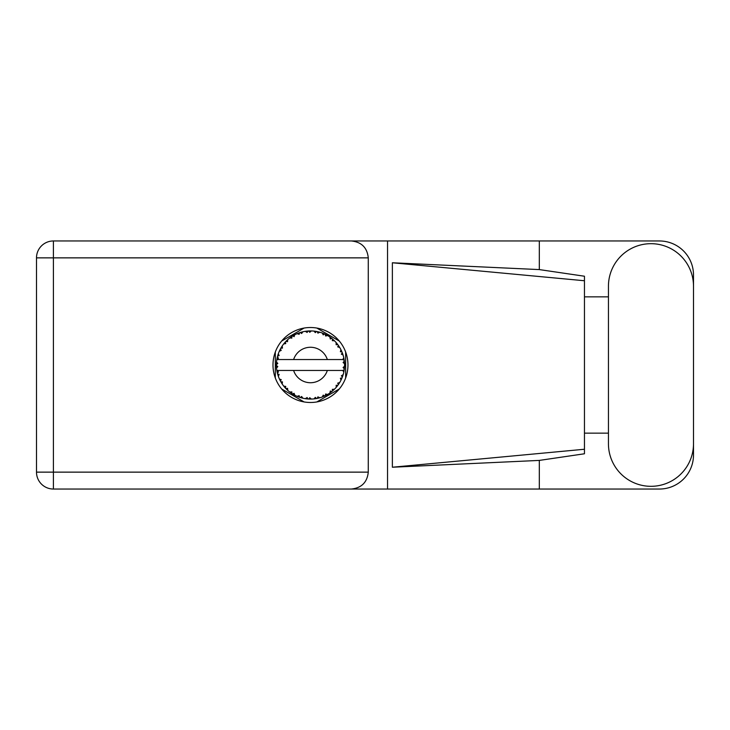 <?xml version="1.0" encoding="UTF-8"?>
<svg xmlns="http://www.w3.org/2000/svg" width="730" height="730" viewBox="0 0 730 730"><rect width="100%" height="100%" fill="white"/><g stroke="black" fill="none" stroke-linecap="round" stroke-linejoin="round"><path stroke-width="1.09" d="M304.127 328.053L281.661 341.029M339.295 341.029L316.82 328.053M345.646 377.976L345.646 352.024M316.82 401.947L339.295 388.971M281.661 388.971L304.127 401.947M275.31 352.024L275.31 377.976M608.446 443.785A42.532 42.532 0 0 0 650.968 486.317A42.532 42.532 0 0 0 693.5 443.785L693.5 286.215A42.532 42.532 0 0 0 650.968 243.683A42.532 42.532 0 0 0 608.446 286.215L608.446 443.785M310.478 327.514A37.485 37.485 0 0 0 272.993 365A37.485 37.485 0 0 0 310.478 402.486A37.485 37.485 0 0 0 347.964 365A37.485 37.485 0 0 0 310.478 327.514M693.5 433.145L693.5 454.963A34.073 34.073 0 0 1 659.427 489.036L53.4 489.036L53.4 472.137L368.276 472.137C367.199 482.329 361.56 487.969 351.367 489.036M608.446 433.145L584.456 433.145L584.456 453.777L539.315 460.411L539.315 489.036M539.315 460.411L392.366 467.227L392.366 262.773L584.456 280.749L584.456 276.223L539.315 269.589L539.315 240.964L659.427 240.964A34.073 34.073 0 0 1 693.5 275.037L693.5 296.854M392.366 467.227L584.456 449.251L584.456 280.749L584.456 296.845L608.446 296.854M539.315 269.589L392.366 262.773M539.315 240.964L387.548 240.964L387.548 489.036M368.276 257.863L53.4 257.863L53.4 472.137L36.5 472.137A16.899 16.899 0 0 0 53.4 489.036A16.899 16.899 0 0 1 36.5 472.137L36.5 257.863A16.899 16.899 0 0 1 53.4 240.964L351.367 240.964C361.56 242.031 367.199 247.671 368.276 257.863L368.276 472.137M387.548 240.964L351.367 240.964M584.456 296.845L584.456 433.155M319.658 397.813L319.813 397.777A34.073 34.073 0 0 0 322.195 397.001L324.668 395.979A34.073 34.073 0 0 0 325.306 395.678L327.67 394.419A34.073 34.073 0 0 0 329.777 393.078L331.922 391.481A34.073 34.073 0 0 0 332.469 391.024L334.44 389.227A34.073 34.073 0 0 0 336.156 387.402L337.835 385.312A34.073 34.073 0 0 0 338.255 384.737L339.715 382.502A34.073 34.073 0 0 0 340.919 380.312L342.032 377.875A34.073 34.073 0 0 0 342.288 377.209L343.146 374.682A34.073 34.073 0 0 0 343.775 372.254L344.241 369.626A34.073 34.073 0 0 0 344.332 368.915L344.533 366.25A34.073 34.073 0 0 0 344.533 363.75L344.524 363.567M344.533 366.25L343.1 367.482L344.332 368.915L344.524 366.36M277.19 357.718L277.017 358.54M277.172 357.791L276.889 359.242M280.028 349.697L279.672 350.418M284.819 342.58L284.381 343.091M291.17 336.922L290.649 337.287M290.668 337.278L289.892 337.844M302.092 331.968L300.285 332.478A34.073 34.073 0 0 0 299.61 332.707L299.008 332.907M298.762 332.999L298.159 333.227M297.73 333.4L297.11 333.656L299.127 334.322L299.61 332.707L297.174 333.674M309.246 330.945L308.69 330.973A34.073 34.073 0 0 0 307.987 331.018L307.914 331.018M307.084 331.091L306.107 331.201M306.062 331.21L305.578 331.274M317.76 331.712L317.212 331.593A34.073 34.073 0 0 0 316.51 331.466L316.446 331.447M315.825 331.347L314.822 331.201M326.812 335.097L325.306 334.322A34.073 34.073 0 0 0 324.668 334.021L324.604 333.984M324.193 333.811L323.536 333.528M331.52 338.191L330.955 337.762M338.583 345.728L338.255 345.263A34.073 34.073 0 0 0 337.835 344.688L337.798 344.633M337.397 344.104L336.731 343.273M341.759 351.486L341.348 350.573M344.113 359.516L343.967 358.704M343.894 358.33L343.775 357.746L342.772 359.543L327.341 359.543A17.721 17.721 0 0 0 293.615 359.543L327.341 359.543M344.423 368.02L344.478 367.217M343.146 374.682L341.357 375.804L342.397 376.935M342.598 376.37L342.918 375.448M342.616 376.324L343.1 374.864M339.715 382.502L337.698 383.15L338.428 384.5M338.766 383.998L339.213 383.323M339.103 383.487L339.587 382.721M327.67 394.419L325.589 394.017L325.37 395.651M326.657 394.994L327.451 394.547M321.008 397.412L322.021 397.065M311.208 399.073L311.363 399.064A34.073 34.073 0 0 0 313.863 398.909L316.51 398.534A34.073 34.073 0 0 0 317.212 398.407L317.276 398.388M307.412 398.936L307.987 398.981A34.073 34.073 0 0 0 308.69 399.027L308.763 399.036M309.42 399.064L311.254 399.064M297.174 396.326L299.61 397.293A34.073 34.073 0 0 0 300.285 397.522L300.349 397.54M301.253 397.804L302.083 398.023M302.028 398.014L302.621 398.16M286.516 389.227L287.091 389.793M286.981 389.683L287.62 390.267M281.716 383.286L282.081 383.834M277.792 374.654L277.993 375.302M276.424 366.259L276.478 367.236M343.812 372.081L342.772 370.457L327.341 370.457A17.721 17.721 0 0 1 293.615 370.457L276.843 370.457A34.073 34.073 0 0 0 276.852 370.512L276.88 370.676M277.263 372.61L277.382 373.13L278.486 371.853L276.852 370.512L277.382 373.13A34.073 34.073 0 0 0 277.564 373.815L278.358 376.37A34.073 34.073 0 0 0 279.28 378.697L279.353 378.87M279.59 379.39L280.448 381.106L281.196 379.591L279.471 379.144M279.991 380.23L280.448 381.106A34.073 34.073 0 0 0 280.785 381.726L282.191 384.007A34.073 34.073 0 0 0 283.66 386.033L283.979 386.425M284.171 386.663L284.609 387.183M282.2 383.943L282.464 381.899L280.804 381.754M299.072 397.111L299.61 397.293L299.127 395.678L297.11 396.344L298.57 396.928M301.627 396.49L300.285 397.522L302.868 398.215L301.627 396.49M302.831 398.169L302.868 398.215A34.073 34.073 0 0 0 305.322 398.69L305.505 398.717M305.322 398.69L307.987 398.981L307.111 397.54L305.322 398.69L306.043 398.79M311.363 399.064L309.739 397.704L308.781 399.036M315.543 398.699L316.51 398.534L315.305 397.357L314.046 398.89M319.813 397.777L317.897 396.865L317.212 398.407L317.833 398.27M323.764 396.381L324.668 395.979L323.198 395.14L322.359 396.938M331.155 392.092L331.922 391.481L330.298 391.024L329.933 392.977M334.44 389.227L332.332 389.346L332.542 390.97M337.306 386.015L337.835 385.312L336.147 385.276L336.274 387.256M341.64 378.779L342.032 377.875L340.381 378.259L341.001 380.148M278.358 376.37L279.143 374.408L277.582 373.906M284.81 387.411L285.393 388.068L285.749 386.416L283.724 386.106M285.393 388.068A34.073 34.073 0 0 0 285.877 388.588L286.087 388.798M287.556 388.333L285.877 388.588L287.802 390.44L287.556 388.333M287.793 390.377L287.802 390.44A34.073 34.073 0 0 0 289.737 392.037L291.918 393.579L291.845 391.891L289.737 392.037L291.918 393.579A34.073 34.073 0 0 0 292.52 393.963L292.776 394.118M294.071 393.306L292.52 393.963L294.847 395.277L294.071 393.306M294.82 395.222L294.847 395.277A34.073 34.073 0 0 0 297.11 396.344L297.283 396.417M289.865 392.138L290.339 392.494M298.397 396.865L298.962 397.074M281.068 347.79L280.785 348.274A34.073 34.073 0 0 0 280.448 348.894L279.28 351.303A34.073 34.073 0 0 0 278.358 353.63L277.564 356.185A34.073 34.073 0 0 0 277.382 356.87L276.852 359.488A34.073 34.073 0 0 0 276.533 361.971L276.405 364.644A34.073 34.073 0 0 0 276.405 365.356L276.405 365.447M276.424 363.85L276.405 364.644L277.801 363.376L276.515 362.153M276.862 370.566L276.953 371.132M277.017 371.47L277.154 372.127M277.099 371.871L277.254 372.565M276.488 362.582L276.533 361.971M277.829 355.236L277.564 356.185L279.143 355.592L278.294 353.804M276.579 367.984L277.801 366.624L276.405 365.356L276.533 368.029A34.073 34.073 0 0 0 276.843 370.457M277.564 373.815L277.728 374.426M279.334 378.724L280.448 381.106M276.898 359.452L278.486 358.147L277.363 356.961M278.039 354.552L277.884 355.045M277.856 355.136L278.011 354.652M286.279 341.01L285.877 341.412A34.073 34.073 0 0 0 285.393 341.932L283.66 343.967A34.073 34.073 0 0 0 282.191 345.993L281.105 347.726M281.232 347.516L280.785 348.274L282.464 348.101L282.191 345.993L281.853 346.504M276.405 365.356L276.488 367.409M276.852 370.512L277.09 371.835M276.898 370.548L277.382 373.13M278.358 353.63L278.112 354.342M279.334 351.276L281.196 350.409L280.402 348.976M280.01 349.734L279.544 350.701M281.798 346.604L281.342 347.325M297.11 333.656A34.073 34.073 0 0 0 294.847 334.723L292.52 336.037A34.073 34.073 0 0 0 291.918 336.421L289.737 337.963A34.073 34.073 0 0 0 287.802 339.56L286.361 340.928M286.571 340.718L285.877 341.412L287.556 341.667L287.666 339.678M276.579 362.016L276.405 364.644M283.724 343.958L285.749 343.584L285.33 341.996M292.876 335.827L294.071 336.694L294.683 334.805M278.376 353.685L277.564 356.185M344.095 370.594L344.241 369.626L343.054 370.457M344.487 363.704L344.332 361.085L343.1 362.518L344.533 363.75L344.505 363.111M344.332 361.085A34.073 34.073 0 0 0 344.241 360.374L344.222 360.282M342.835 359.543L344.241 360.374L344.149 359.753M287.802 339.56L287.246 340.07M289.737 337.963L291.845 338.109L291.845 336.466M293.98 335.179L293.46 335.471M305.322 331.31L307.111 332.46L307.987 331.018L305.322 331.31A34.073 34.073 0 0 0 302.868 331.785L302.685 331.821M276.843 359.543L293.615 359.543M343.775 357.746A34.073 34.073 0 0 0 343.146 355.318L343.1 355.145M342.726 353.995L342.288 352.791L341.357 354.196L343.009 354.862M342.297 352.809L342.288 352.791A34.073 34.073 0 0 0 342.032 352.125L342.014 352.097M342.032 352.125L340.919 349.688L340.381 351.741L341.914 351.851M340.91 349.752L340.919 349.688A34.073 34.073 0 0 0 339.715 347.498L339.623 347.343M338.492 345.6L337.698 346.85L339.715 347.498L339.322 346.85M337.661 344.451L336.156 342.598L336.147 344.724L337.78 344.615M336.156 342.598A34.073 34.073 0 0 0 334.44 340.773L334.313 340.645M332.332 340.654L334.44 340.773L332.469 338.976L332.332 340.654M332.898 339.34L332.469 338.976A34.073 34.073 0 0 0 331.922 338.519L331.849 338.464M329.914 337.014L330.298 338.976L331.694 338.337M329.777 336.922A34.073 34.073 0 0 0 327.67 335.581L327.505 335.481M327.67 335.581L325.306 334.322L325.589 335.982L327.67 335.581L327.004 335.198M322.341 333.053L323.198 334.86L324.585 333.975M322.195 332.999A34.073 34.073 0 0 0 319.813 332.223L319.63 332.177M318.864 331.968L317.212 331.593L317.897 333.135L319.813 332.223L319.074 332.022M314.028 331.11L315.305 332.643L316.428 331.447M313.863 331.091A34.073 34.073 0 0 0 311.363 330.936L311.181 330.927M310.387 330.927L308.69 330.973L309.739 332.296L311.363 330.936L310.752 330.927M300.796 332.323L300.285 332.478L301.627 333.51L302.868 331.785L301.964 332.004M282.2 346.057L280.785 348.274M287.793 339.623L285.877 341.412M294.135 335.097L293.506 335.453M302.868 331.785L300.842 332.314M301.919 332.013L301.253 332.196M311.363 330.936L309.383 330.936M294.82 334.778L292.52 336.037M306.855 331.119L307.896 331.018M306.828 331.119L305.797 331.247M308.69 330.973L310.889 330.927M319.813 332.223L317.888 331.739M302.831 331.831L300.285 332.478M310.56 330.927L309.721 330.927M317.212 331.593L319.348 332.095M315.369 331.274L314.338 331.146M313.909 331.137L316.218 331.411M319.028 332.013L318.335 331.84M334.44 340.773L333.017 339.441M322.222 333.053L324.394 333.893M323.801 333.637L322.715 333.199M326.967 335.179L326.328 334.833M333.209 339.614L332.469 338.976M339.715 347.498L338.647 345.819M327.606 335.59L325.306 334.322M336.922 343.511L336.466 342.963M338.255 345.263L339.468 347.088M338.921 346.239L339.295 346.814M331.922 338.519L329.796 336.977M341.439 350.756L341.211 350.281M342.625 353.712L342.324 352.873M342.744 354.032L342.927 354.598M344.478 362.774L344.432 362.107M343.1 355.282L342.288 352.791M344.241 360.374L343.739 357.8M343.775 372.254L343.921 371.515M342.032 377.875L341.147 379.855M341.348 379.427L341.594 378.888M343.739 372.2L344.241 369.626M340.919 380.312L341.202 379.737M341.275 379.582L341.576 378.934M337.835 385.312L336.585 386.9M336.156 387.402L336.649 386.818M329.832 393.05L330.535 392.548M330.58 392.512L331.055 392.156M293.615 370.457L327.341 370.457M329.777 393.078L330.398 392.649M330.444 392.612L331.018 392.192M325.872 395.404L325.388 395.642M324.668 395.979L322.195 397.001M329.796 393.023L331.922 391.481M316.51 398.534L314.511 398.835M314.84 398.799L313.863 398.909M318.691 398.069L319.265 397.923M309.785 399.073L310.25 399.073M307.987 398.981L305.824 398.762M306.299 398.817L306.892 398.89M317.212 398.407L319.749 397.75M311.318 399.027L309.328 399.054M298.679 396.974L299.172 397.147M297.676 396.582L297.11 396.344M297.858 396.655L298.524 396.91M36.5 257.863L53.4 257.863L53.4 240.964"/></g></svg>

